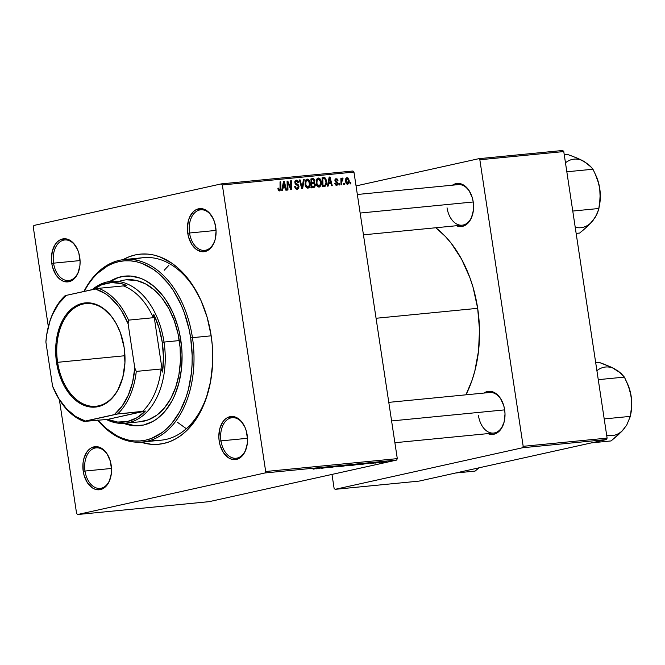 <?xml version="1.0" encoding="UTF-8"?>
<svg xmlns="http://www.w3.org/2000/svg" width="665" height="665" viewBox="0 0 665 665"><rect width="100%" height="100%" fill="white"/><g stroke="black" fill="none" stroke-linecap="round" stroke-linejoin="round"><path stroke-width="1" d="M189.542 233.008A20.374 13.416 -95.6 0 0 201.695 250.156A20.374 13.416 -95.6 0 0 215.261 239.068A20.374 13.416 84.4 0 1 204.679 250.364A20.374 13.416 84.4 0 1 189.542 233.008L216.042 230.414L189.542 233.008A20.374 13.416 84.4 0 1 200.705 209.808A20.374 13.416 84.4 0 1 213.282 218.843A20.374 13.416 -95.6 0 0 196.84 211.104A20.374 13.416 -95.6 0 0 189.542 233.008L187.763 233.282L189.542 233.008M215.718 227.081A21.646 14.256 84.4 0 1 215.177 239.392A21.646 14.256 84.4 0 1 200.805 251.536A21.646 14.256 84.4 0 1 187.763 233.282L188.661 237.388L191.911 244.629L196.657 249.666L202.185 251.744L207.638 250.53L210.074 248.735L213.906 243.099L215.152 239.475L216.075 231.312L214.82 222.975L213.415 219.142L209.334 212.883L204.105 209.259L201.296 208.619L195.843 209.832L193.407 211.628L189.567 217.264L188.32 220.888L187.397 229.051L187.763 233.282A21.646 14.256 84.4 0 1 195.635 209.949A21.646 14.256 84.4 0 1 213.141 218.544A21.646 14.256 84.4 0 1 215.718 227.081M220.98 440.887A20.374 13.416 -95.6 0 0 233.141 458.035A20.374 13.416 -95.6 0 0 246.698 446.946A20.374 13.416 84.4 0 1 236.117 458.243A20.374 13.416 84.4 0 1 220.98 440.887L247.488 438.293L220.98 440.887A20.374 13.416 84.4 0 1 232.143 417.695A20.374 13.416 84.4 0 1 244.72 426.731A20.374 13.416 -95.6 0 0 228.278 418.992A20.374 13.416 -95.6 0 0 220.98 440.887L219.201 441.161L220.98 440.887M247.156 434.96A21.646 14.256 84.4 0 1 246.615 447.271A21.646 14.256 84.4 0 1 232.243 459.415A21.646 14.256 84.4 0 1 219.201 441.161L220.098 445.267L223.349 452.508L228.095 457.553L230.813 458.991L236.407 459.432L241.511 456.614L245.343 450.978L247.33 443.372L247.513 439.191L246.258 430.854L244.853 427.021L240.772 420.762L235.543 417.138L232.733 416.498L227.28 417.711L224.845 419.507L222.725 422.017L219.758 428.767L218.835 436.93L219.201 441.161A21.646 14.256 84.4 0 1 227.073 417.828A21.646 14.256 84.4 0 1 244.579 426.423A21.646 14.256 84.4 0 1 247.156 434.96M84.995 471.044A20.374 13.416 -95.6 0 0 97.157 488.201A20.374 13.416 -95.6 0 0 110.714 477.104A20.374 13.416 84.4 0 1 100.132 488.409A20.374 13.416 84.4 0 1 84.995 471.044L111.504 468.451L84.995 471.044A20.374 13.416 84.4 0 1 96.167 447.853A20.374 13.416 84.4 0 1 108.736 456.888A20.374 13.416 -95.6 0 0 92.294 449.149A20.374 13.416 -95.6 0 0 84.995 471.044L83.216 471.319L84.995 471.044M111.171 465.126A21.646 14.256 84.4 0 1 110.631 477.428A21.646 14.256 84.4 0 1 96.259 489.573A21.646 14.256 84.4 0 1 83.216 471.319L84.114 475.433L87.364 482.674L92.119 487.711L94.829 489.149L100.423 489.59L105.527 486.772L109.359 481.136L111.346 473.538L111.529 469.349L110.274 461.011L107.023 453.771L104.796 450.92L99.559 447.296L96.749 446.664L91.296 447.869L88.861 449.665L86.741 452.175L83.782 458.925L83.042 462.906L83.216 471.319A21.646 14.256 84.4 0 1 91.088 447.994A21.646 14.256 84.4 0 1 108.594 456.581A21.646 14.256 84.4 0 1 111.171 465.126M53.557 263.165A20.374 13.416 -95.6 0 0 65.719 280.314A20.374 13.416 -95.6 0 0 79.276 269.225A20.374 13.416 84.4 0 1 68.695 280.522A20.374 13.416 84.4 0 1 53.557 263.165L80.066 260.572L53.557 263.165A20.374 13.416 84.4 0 1 64.721 239.974A20.374 13.416 84.4 0 1 77.298 249.009A20.374 13.416 -95.6 0 0 60.856 241.27A20.374 13.416 -95.6 0 0 53.557 263.165L51.779 263.44L53.557 263.165M79.734 257.239A21.646 14.256 84.4 0 1 79.193 269.549A21.646 14.256 84.4 0 1 64.821 281.694A21.646 14.256 84.4 0 1 51.779 263.44L52.676 267.546L55.927 274.786L60.673 279.832L63.391 281.27L68.985 281.711L74.089 278.893L77.921 273.257L79.908 265.651L80.091 261.47L78.836 253.132L77.431 249.3L73.35 243.041L68.121 239.417L65.311 238.777L59.858 239.99L57.423 241.786L55.303 244.296L52.336 251.046L51.413 259.209L51.779 263.44A21.646 14.256 84.4 0 1 59.651 240.107A21.646 14.256 84.4 0 1 77.157 248.702A21.646 14.256 84.4 0 1 79.734 257.239M447.038 207.812A20.374 13.416 -95.6 0 0 459.199 224.97A20.374 13.416 -95.6 0 0 472.757 213.872A20.374 13.416 84.4 0 1 462.175 225.177A20.374 13.416 84.4 0 1 447.038 207.812M473.214 201.886A21.646 14.256 84.4 0 1 472.674 214.197A21.646 14.256 84.4 0 1 456.423 225.734L459.681 226.549L462.466 226.358L465.134 225.344L469.69 221.029L471.402 217.904L473.389 210.298L473.214 201.886L472.316 197.779L469.066 190.539L464.311 185.502L458.792 183.432L456.007 183.623L452.458 185.178A21.646 14.256 84.4 0 1 470.637 193.349A21.646 14.256 84.4 0 1 473.214 201.886M478.476 415.692A20.374 13.416 -95.6 0 0 490.637 432.849A20.374 13.416 -95.6 0 0 504.195 421.751A20.374 13.416 84.4 0 1 493.613 433.056A20.374 13.416 84.4 0 1 478.476 415.692M504.652 409.773A21.646 14.256 84.4 0 1 504.112 422.076A21.646 14.256 84.4 0 1 487.861 433.613L491.119 434.428L493.904 434.237L496.572 433.223L501.127 428.917L504.095 422.167L505.018 413.996L504.652 409.773L503.754 405.658L500.504 398.418L495.757 393.381L490.23 391.311L487.445 391.502L483.896 393.065A21.646 14.256 84.4 0 1 502.075 401.236A21.646 14.256 84.4 0 1 504.652 409.773M151.603 439.947A91.687 60.382 -95.6 0 0 208.993 388.859A91.687 60.382 84.4 0 1 161.254 440.172L142.177 442.042A91.687 60.382 84.4 0 1 97.605 420.122A91.687 60.382 -95.6 0 0 166.832 430.928A91.687 60.382 -95.6 0 0 192.451 337.662A91.687 60.382 -95.6 0 0 145.194 262.933A91.687 60.382 -95.6 0 0 83.906 291.461A91.687 60.382 84.4 0 1 124.322 259.533A91.687 60.382 84.4 0 1 192.451 337.662L211.171 335.825L192.451 337.662A91.687 60.382 84.4 0 1 142.177 442.042M211.129 335.526A95.502 62.901 84.4 0 1 208.752 389.823A95.502 62.901 84.4 0 1 140.805 442.15L151.421 444.32L157.613 444.353L163.723 443.464L169.7 441.668L175.477 438.983L181.005 435.434L186.233 431.053L195.577 419.981L203.149 406.182L206.175 398.426L210.564 381.577L212.609 363.481L212.226 344.827L211.129 335.526L207.164 317.396L200.98 300.497L192.817 285.46L188.087 278.826L177.563 267.663L171.869 263.224L159.891 256.881L153.723 255.028L147.514 254.08L141.321 254.055L135.211 254.936L129.234 256.732L122.959 259.691A95.502 62.901 84.4 0 1 199.758 297.862A95.502 62.901 84.4 0 1 211.129 335.526M477.67 308.327A109.517 72.128 -95.6 0 0 435.824 227.754L445.4 236.491L451.252 243.315L461.618 259.225L469.881 277.629L473.123 287.546L477.67 308.327L376.066 318.269L477.67 308.327L479.498 329.715L478.542 350.887L474.835 371.02L471.992 380.455L465.932 394.819A109.517 72.128 -95.6 0 0 477.67 308.327M209.209 501.651L77.597 514.527L265.052 472.948L396.664 460.072L209.209 501.651L396.664 460.072L397.296 458.634L353.955 172.077L222.343 184.953L265.684 471.51L397.296 458.634L396.664 460.072L265.052 472.948L77.597 514.527L76.591 513.447L59.385 399.698L76.591 513.447L77.597 514.527L209.209 501.651M373.306 463.272L374.295 463.081L373.306 463.272M377.986 462.815L378.975 462.624L377.986 462.815M352.55 465.317L358.801 464.286C360.305 463.962 360.388 463.846 359.058 463.946L352.749 464.985C351.32 465.3 351.253 465.417 352.55 465.317C351.253 465.417 351.32 465.3 352.749 464.985M361.743 464.411L370.696 462.815L361.743 464.411M347.454 465.808L354.412 464.444L347.454 465.808M336.232 466.905L344.902 465.342L336.232 466.905M313.032 469.025L321.419 467.636L313.132 469.174M321.561 468.343L332.026 466.606L321.561 468.343M316.058 468.875L325.002 467.287L316.058 468.875M330.738 467.453L338.078 466.057L330.621 467.221C329.358 467.495 329.399 467.57 330.738 467.453C329.399 467.57 329.358 467.495 330.621 467.221M341.453 466.406L347.704 465.375C349.208 465.051 349.291 464.935 347.961 465.035L341.652 466.074C340.222 466.389 340.156 466.498 341.453 466.406C340.156 466.498 340.222 466.389 341.652 466.074M369.973 463.439L375.767 462.557L370.206 463.588M357.861 464.785L365.567 463.372L357.861 464.785M381.037 462.532L386.614 461.518L381.053 462.325M375.318 463.081L381.668 461.951L375.318 463.081M384.403 462.192L385.392 461.992L384.403 462.192M318.286 178.004L316.507 179.525L316.183 183.507C316.498 185.676 317.454 186.865 319.05 187.089C320.904 186.283 321.619 184.488 321.187 181.695L320.497 181.844L321.187 181.695L321.278 182.576L320.671 185.851L319.375 187.023L318.011 186.865L316.241 183.848L316.648 179.218L317.729 178.145L319.35 178.237L320.605 179.683L321.187 181.695C320.896 179.459 319.923 178.228 318.286 178.004L318.028 178.045M328.601 183.598L328.153 186.084L327.396 186.15L329.167 177.056L330.015 176.973L332.259 185.676L331.561 185.743L330.979 183.365L328.601 183.598L330.979 183.365L331.561 185.743L332.259 185.676L330.015 176.973L329.167 177.056L327.396 186.15L328.153 186.084L328.601 183.598L327.862 183.764L328.601 183.598M279.624 190.946L280.888 188.32L280.181 188.478L280.888 188.32L280.738 181.786L280.031 181.861L280.173 188.17L279.516 189.907L278.286 190.182L279.516 189.907L278.635 188.918L277.953 189.068L278.635 188.918L278.585 188.145L277.904 188.328L279.624 190.946L278.303 190.215L277.904 188.328L278.585 188.145L279.209 189.866L280.04 189.525L280.031 181.861L280.738 181.786L280.854 189.209L279.782 190.913M296.366 180.149L294.844 182.667L295.925 184.513L298.967 186.699L298.61 188.378L297.43 189.192L295.518 188.577L294.72 186.441L295.393 186.267L295.825 187.646L296.765 188.187L298.244 187.222L297.903 185.759L295.726 184.346L294.903 182.95L295.11 180.888L296.557 180.14L297.87 180.705L298.726 182.7L298.045 182.858L297.671 181.744L296.623 181.171L295.742 181.545L295.576 182.759L298.252 184.787L298.934 186.433L295.534 182.543L296.499 181.179L298.02 182.651L298.701 182.501L296.108 180.19M304.221 179.492L302.633 188.577L301.744 188.661L299.391 179.966L300.098 179.899L302.11 187.355L303.473 179.567L304.221 179.492L303.473 179.567L302.11 187.355L300.098 179.899L299.391 179.966L301.744 188.661L302.633 188.577L304.221 179.492L303.456 179.666L304.221 179.492M307.188 179.085L305.41 180.606L305.085 184.596C305.401 186.757 306.357 187.954 307.945 188.17C309.807 187.372 310.522 185.568 310.09 182.775L309.4 182.933L310.09 182.775L310.189 184.105L309.375 187.264L308.111 188.145L306.665 187.788L305.019 184.072L305.725 180.024L306.906 179.134L308.252 179.326L309.508 180.764L310.09 182.775C309.799 180.548 308.826 179.317 307.188 179.085L306.931 179.126M350.779 182.592L350.812 183.864L350.114 183.931L350.073 182.659L350.779 182.592L350.073 182.659L350.114 183.931L350.812 183.864L350.779 182.592L350.073 182.75L350.779 182.592M313.863 187.48L315.368 184.554L314.686 184.704L315.368 184.554L315.41 185.07L314.595 187.189L311.187 187.738L310.987 178.827L313.639 178.719L314.72 180.007L314.271 182.858L315.368 184.554L314.271 182.858L314.861 180.622L313.639 178.719L310.987 178.827L311.187 187.738L314.063 187.447M282.916 188.07L282.459 190.547L281.702 190.622L283.473 181.52L284.321 181.437L286.573 190.148L285.875 190.215L285.285 187.838L282.916 188.07L285.285 187.838L285.875 190.215L286.573 190.148L284.321 181.437L283.473 181.52L281.702 190.622L282.459 190.547L282.916 188.07L282.168 188.237L282.916 188.07M287.862 184.571L287.962 190.015L287.255 190.082L287.072 181.171L287.804 181.096L290.838 188.378L290.638 180.822L291.345 180.755L291.544 189.658L290.813 189.733L287.762 182.468L287.862 184.571L287.762 182.468L290.813 189.733L291.544 189.658L291.345 180.755L290.638 180.822L290.838 188.378L287.804 181.096L287.072 181.171L287.255 190.082L287.962 190.015L287.862 184.571L287.147 184.729L287.862 184.571M336.706 185.36L338.061 183.349L337.379 183.498L338.061 183.349L337.537 182.218L336.482 182.451L337.537 182.218L336.407 181.47L335.368 181.703L336.407 181.47L335.044 181.113L335.75 180.955L335.601 180.448L334.919 180.597L336.199 179.492L337.305 180.664L337.978 180.481L337.296 180.631L337.978 180.481L335.759 178.769L334.927 180.656L337.379 183.482L336.615 184.554L335.335 184.837L336.615 184.554L335.376 183.05L334.703 183.232L336.706 185.36L335.401 184.912L334.703 183.232L335.376 183.05L336.34 184.546L337.396 183.706L334.994 180.98L335.019 179.533L335.966 178.71L337.313 179.076L337.978 180.481L337.305 180.664L336.382 179.492L335.609 180.09L335.808 181.055L338.036 183.183L337.936 184.479L336.947 185.319M325.301 186.142L322.284 186.657L322.084 177.746L325.019 177.779L326.523 180.423L326.565 183.922L325.301 186.142L326.615 180.955L324.62 177.613L322.084 177.746L322.284 186.657L324.262 186.458M347.08 177.622L347.08 177.622C345.625 178.253 345.093 179.683 345.501 181.911L347.537 184.296C348.95 183.665 349.466 182.276 349.1 180.132L348.418 180.29L349.1 180.132L349.192 181.487L348.443 183.814L347.354 184.305L346.174 183.64L345.401 180.514L346.132 178.095L347.82 177.763L349.1 180.132L346.864 177.655M344.362 183.216L344.395 184.488L343.697 184.562L343.655 183.291L344.362 183.216L343.655 183.291L343.697 184.562L344.395 184.488L344.362 183.216L343.655 183.374L344.362 183.216M342.508 178.07L340.904 179.766L341.594 179.617L341.569 178.27L340.871 178.345L341.02 184.82L341.719 184.754L341.685 182.16L340.962 182.318L341.685 182.16L341.719 184.754L341.02 184.82L340.871 178.345L341.569 178.27L341.594 179.617L342.143 178.27L343.007 178.253L342.882 179.276L341.918 179.783L341.685 182.16L342.882 179.276L343.007 178.253L342.467 178.079M339.682 183.673L339.715 184.945L339.017 185.02L338.975 183.748L339.682 183.673L338.975 183.748L339.017 185.02L339.715 184.945L339.682 183.673L338.975 183.831L339.682 183.673M33.882 225.452L221.329 183.881L352.94 171.005L353.955 172.077L397.296 458.634L265.684 471.51L265.052 472.948L265.684 471.51L222.343 184.953L221.329 183.881L222.343 184.953L353.955 172.077L352.94 171.005L221.329 183.881L33.882 225.452L33.25 226.89L48.337 326.673L33.25 226.89L33.882 225.452M419.025 481.119L335.102 489.332L522.549 447.761L606.472 439.548L419.025 481.119L606.472 439.548L607.103 438.11L563.77 151.554L479.839 159.758L523.18 446.323L607.103 438.11L606.472 439.548L522.549 447.761L335.102 489.332L334.088 488.26L331.993 474.419L334.088 488.26L335.102 489.332L419.025 481.119M356.049 185.917L478.833 158.686L562.756 150.473L563.77 151.554L607.103 438.11L523.18 446.323L522.549 447.761L523.18 446.323L479.839 159.758L478.833 158.686L479.839 159.758L563.77 151.554L562.756 150.473L478.833 158.686L356.049 185.917M388.784 402.367L489.648 392.5A20.374 13.416 84.4 0 1 502.216 401.535M357.346 194.488L458.21 184.621A20.374 13.416 84.4 0 1 470.778 193.656M124.322 259.533L143.399 257.671A91.687 60.382 84.4 0 1 200.182 298.76A91.687 60.382 -95.6 0 0 133.973 259.757M168.91 265.269L164.238 270.231L168.91 265.269M177.231 422.125L186.325 428.692L177.231 422.125M310.987 179.043L312.691 178.661L310.987 179.043M310.996 179.309L313.639 178.719L310.996 179.309M314.179 180.772L314.861 180.622L314.179 180.772M311.095 183.565L314.271 182.858L311.095 183.565M311.993 186.807L311.528 187.705M311.303 187.921L311.993 186.79M311.187 180.165L310.813 179.716M311.079 182.9L313.755 182.218L314.204 181.071L313.622 179.741L311.71 179.799L311.777 182.576L311.71 179.799L311.012 179.957L312.899 179.683L314.171 180.73L313.98 181.994L311.079 182.734L312.907 182.468M313.847 186.391L314.603 185.602L314.445 183.897L311.802 183.623L311.868 186.632L311.802 183.623L311.095 183.773L313.273 183.474L314.67 184.596L313.847 186.391L311.17 186.782L313.165 186.499M305.867 180.913L305.451 180.423M306.116 185.552L305.983 186.2M305.443 180.523L307.321 180.115L305.908 181.603L305.784 184.571L306.058 181.229L305.135 181.437L307.321 180.115L309.375 182.75C309.749 184.936 309.242 186.4 307.845 187.139L306.324 187.472L307.845 187.139L305.784 184.571L305.102 184.72L305.784 184.571L306.457 186.366L307.845 187.139M307.031 180.182L305.443 180.531M299.416 180.049L300.098 179.899L299.416 180.049M300.821 185.227L301.528 185.07L300.821 185.227M301.436 187.505L302.11 187.355L301.436 187.505M297.23 189.217L298.934 186.433L297.122 188.187L295.493 188.552L297.122 188.187L295.027 187.713L295.767 187.547L295.435 186.557L294.761 186.699L295.393 186.267L294.72 186.441C294.977 188.336 295.817 189.259 297.23 189.217L297.488 189.184M295.501 188.561L297.122 188.187M298.726 182.7L298.02 182.659L298.726 182.7M294.861 181.528L296.499 181.179M294.853 182.692L295.534 182.543L294.853 182.692M295.085 183.482L295.908 183.299L295.085 183.482M295.809 184.421L297.247 184.097L295.809 184.421M295.526 188.694L295.651 188.212M278.286 190.19L279.516 189.907M283.456 181.628L284.321 181.437L283.456 181.628M282.384 187.405L282.575 188.145L282.384 187.405M283.14 187.006L283.664 184.305L282.899 184.471L283.664 184.305L283.947 182.451L283.265 182.601L283.947 182.451L285.036 186.823L282.326 187.422L285.036 186.823L282.376 187.173L285.036 186.823L283.947 182.451L283.14 187.006M287.072 181.262L287.804 181.096L287.072 181.262M288.527 184.479L289.209 184.321L288.527 184.479M289.549 186.84L290.223 186.69L289.549 186.84M290.272 188.503L290.838 188.378L290.272 188.503M290.638 180.905L291.345 180.755L290.638 180.905M287.097 182.617L287.762 182.468L287.097 182.617M335.343 184.845L336.615 184.554M329.142 177.164L330.015 176.973L329.142 177.164M328.078 182.933L328.269 183.673L328.078 182.933M328.834 182.534L329.358 179.833L328.593 180.007L329.358 179.833L329.641 177.979L328.959 178.137L329.641 177.979L330.721 182.351L328.02 182.95L330.721 182.351L328.069 182.7L330.721 182.351L329.641 177.979L328.834 182.534M322.084 177.954L323.747 177.58L322.084 177.954M322.093 178.17L324.62 177.613L322.093 178.17M325.933 181.104L326.615 180.955L325.933 181.104M322.966 185.685L322.317 186.649M322.251 186.699L322.974 185.651M322.966 185.543L322.808 178.719L322.109 178.877L324.719 178.686L325.916 180.971C326.349 183.557 325.659 185.053 323.855 185.46L322.267 185.701L325.143 185.011L326.016 182.318L325.393 179.317L323.822 178.619L322.808 178.719L322.966 185.543M324.304 185.385L323.855 185.46M316.972 179.824L316.548 179.334M317.213 184.463L317.08 185.111M316.54 179.442L318.419 179.035L317.006 180.514L316.881 183.482L317.155 180.149L316.232 180.348L318.419 179.035L320.472 181.661C320.846 183.856 320.339 185.319 318.942 186.05L317.421 186.391L318.942 186.05L316.881 183.482L316.199 183.631L316.881 183.482L317.554 185.286L318.942 186.05M318.136 179.093L316.54 179.45M347.005 178.461L345.742 178.735L347.172 178.419L346.315 179.267L346.182 181.744L347.172 178.419L348.41 180.198L347.421 183.498L346.274 183.756L347.421 183.498L346.182 181.744L345.501 181.894L346.182 181.744L347.421 183.498M341.993 178.478L343.007 178.253L341.993 178.478M319.499 468.26L323.847 467.429L319.499 468.26M331.453 467.296L330.713 467.304M333.739 466.614L333.265 466.813M347.704 465.375L347.704 465.375C349.208 465.051 349.291 464.935 347.961 465.035M342.317 466.015L341.486 466.115M349.424 465.209L353.107 464.719L349.424 465.209M346.29 465.832L350.488 465.284L346.29 465.832M373.057 463.156L373.472 463.023M365.185 463.796L369.541 462.956L365.185 463.796M357.388 464.752L364.453 463.522L357.388 464.752M358.801 464.286L358.801 464.286C360.305 463.962 360.388 463.846 359.058 463.946M353.414 464.926L352.583 465.026M381.818 462.242L381.17 462.3M306.332 187.48L308.344 186.965L309.4 184.82L308.959 181.321L307.321 180.115M317.429 186.4L319.441 185.876L320.497 183.731L320.056 180.24L318.419 179.035M346.274 183.756L347.77 183.349L348.36 182.177L348.277 179.575L347.172 178.419M347.263 465.184L347.92 465.192L347.072 465.433M342.176 466.248L341.502 466.256M364.453 463.522L363.738 463.788M358.36 464.095L359.017 464.112L358.169 464.345M353.273 465.159L352.616 465.184M117.979 327.03A51.571 33.965 -95.6 0 0 76.292 306.773A51.571 33.965 -95.6 0 0 57.614 362.317L56.55 362.483A52.336 34.472 84.4 0 1 75.569 306.075A52.336 34.472 84.4 0 1 117.896 326.848A52.336 34.472 84.4 0 1 124.131 347.496L124.937 362.807L122.776 377.454L117.813 390.164L113.158 397.013L110.481 399.84L107.622 402.242L101.421 405.658L94.796 407.13L91.404 407.113L84.621 405.575L81.296 404.079L74.937 399.673L71.97 396.814L64.222 385.949L60.266 377.155L57.473 367.504L55.669 352.259L56.126 342.143L59.26 328.011L62.859 319.807L65.07 316.199L70.191 310.131L76.084 305.784L79.251 304.312L85.876 302.841L89.268 302.858L96.051 304.395L102.618 307.87L111.504 316.424L116.458 324.03L120.407 332.816L124.131 347.496A52.336 34.472 84.4 0 1 122.826 377.246A52.336 34.472 84.4 0 1 88.079 406.614A52.336 34.472 84.4 0 1 56.55 362.483L57.614 362.317A51.571 33.965 84.4 0 1 85.885 303.606A51.571 33.965 84.4 0 1 117.979 327.03M124.937 355.725L57.614 362.317L124.937 355.725M54.796 391.269L55.079 391.86A68.761 45.286 -95.6 0 0 84.023 421.452L85.386 421.036A67.489 44.447 84.4 0 1 54.796 391.269A67.489 44.447 84.4 0 1 52.568 386.199L45.885 342.01A67.489 44.447 84.4 0 1 48.437 326.282A67.489 44.447 84.4 0 1 66.384 295.351L95.286 288.943A67.489 44.447 84.4 0 1 128.104 323.772L121.853 311.328L118.112 305.883L109.642 296.898L105.02 293.465L95.286 288.943L98.553 288.336L66.384 295.351L58.603 303.755L52.402 314.72L49.991 320.987L46.716 334.719L45.885 342.01L52.568 386.199L58.828 398.651L66.65 408.925L75.652 416.506L85.386 421.036L114.297 414.619L122.069 406.215L128.27 395.251L132.584 382.292L134.787 367.961L128.104 323.772L128.52 320.139A68.761 45.286 -95.6 0 0 98.553 288.336L123.349 285.908L98.553 288.336A68.761 45.286 84.4 0 1 128.52 320.139L153.316 317.712L153.79 314.462L162.501 372.051L161.071 368.984L136.275 371.411L134.787 367.961L128.104 323.772L128.52 320.139L153.316 317.712A68.761 45.286 -95.6 0 0 123.349 285.908L126.375 285.351L121.446 283.631L111.496 282.567L101.795 284.72L93.699 289.292A70.041 46.126 84.4 0 1 126.375 285.351L123.349 285.908A68.761 45.286 84.4 0 1 153.316 317.712L153.79 314.462A70.041 46.126 84.4 0 1 162.26 342.342L158.993 327.837L153.79 314.462L162.501 372.051L163.449 357.313L162.26 342.342L164.031 342.068A71.313 46.966 -95.6 0 0 92.277 289.608A71.313 46.966 84.4 0 1 111.047 281.312A71.313 46.966 84.4 0 1 164.031 342.068L179.292 340.58L164.031 342.068A71.313 46.966 84.4 0 1 124.937 423.256A71.313 46.966 84.4 0 1 105.951 419.307A71.313 46.966 -95.6 0 0 164.031 342.068L162.26 342.342A70.041 46.126 84.4 0 1 162.501 372.051L161.071 368.984A68.761 45.286 84.4 0 1 142.36 411.593L107.705 419.391L84.023 421.452L117.564 414.012L145.386 411.037A70.041 46.126 84.4 0 1 107.705 419.391L117.614 422.051L127.497 421.502L136.899 417.77L145.386 411.037L107.705 419.391L84.023 421.452A68.761 45.286 84.4 0 1 54.937 391.56M48.52 325.958A68.761 45.286 84.4 0 1 65.02 295.767L66.384 295.351L65.02 295.767A68.761 45.286 -95.6 0 0 48.603 325.642L48.437 326.282M142.36 411.593A68.761 45.286 -95.6 0 0 161.071 368.984L136.275 371.411A68.761 45.286 84.4 0 1 117.564 414.012L142.36 411.593M122.875 377.055A51.571 33.965 84.4 0 1 95.935 406.257A51.571 33.965 84.4 0 1 57.614 362.317A51.571 33.965 -95.6 0 0 88.611 405.783A51.571 33.965 -95.6 0 0 122.875 377.055M117.564 414.012A68.761 45.286 -95.6 0 0 136.275 371.411L134.787 367.961A67.489 44.447 84.4 0 1 114.297 414.619L117.564 414.012M134.787 425.617L124.688 423.273A75.128 49.484 -95.6 0 0 140.091 425.608M180.805 340.123A75.128 49.484 84.4 0 1 139.617 425.658A75.128 49.484 84.4 0 1 123.69 423.347L133.84 425.708L143.515 425.035L152.759 421.51L157.115 418.717L165.053 411.203L171.745 401.377L174.529 395.708L178.86 383.131L181.404 369.316L182.06 354.794L181.67 347.446L179.475 332.907L177.688 325.867L172.825 312.567L166.4 300.738L162.684 295.526L154.405 286.731L145.278 280.414L140.498 278.253L130.764 276.05L121.088 276.731L116.383 278.136L109.808 281.453A75.128 49.484 84.4 0 1 124.987 276.108A75.128 49.484 84.4 0 1 180.805 340.123M190.672 337.936L192.451 337.662L190.672 337.936L189.068 329.25L184.238 312.592L181.063 304.769L173.341 290.538L168.86 284.263L158.902 273.689L153.507 269.491L142.169 263.481L136.333 261.727L130.448 260.838L124.588 260.805L118.802 261.644L113.15 263.34L107.672 265.884L97.489 273.39L92.884 278.286L88.645 283.88L84.139 291.411A90.415 59.542 84.4 0 1 144.488 264.429A90.415 59.542 84.4 0 1 190.672 337.936A90.415 59.542 84.4 0 1 165.768 429.59A90.415 59.542 84.4 0 1 97.855 420.097L105.702 428.077L116.683 435.683L122.427 438.277L128.27 440.031L134.147 440.928L140.007 440.953L145.793 440.114L151.454 438.418L162.16 432.516L167.106 428.368L171.72 423.48L179.766 411.652L185.984 397.487L188.336 389.69L191.395 373.065L192.077 364.395L192.185 355.592L190.672 337.936M118.777 281.511A71.313 46.966 84.4 0 1 126.308 279.815A71.313 46.966 84.4 0 1 179.292 340.58A71.313 46.966 84.4 0 1 140.199 421.76M122.036 276.632L117.339 278.045L110.806 281.337A75.128 49.484 -95.6 0 1 125.461 276.066M126.275 279.815L136.433 280.472L145.569 283.905L154.23 289.907L162.094 298.244L168.844 308.602L174.222 320.588L178.029 333.73L180.115 347.521L180.398 361.444L178.877 374.96L175.593 387.545L170.689 398.717L164.346 408.044L156.807 415.176L148.362 419.831L139.334 421.834M360.147 213.049L473.231 201.985L360.147 213.049M586.954 163.44L580.695 159.667L572.507 156.258L567.744 154.529L564.269 154.87L567.744 154.529L576.788 157.921L584.161 161.504L589.431 165.302L592.956 169.226L595.258 174.122L598.7 183.49L599.739 188.486L600.212 193.465L599.672 203.291L598.891 208.494L596.854 214.321L593.072 220.398L587.187 226.649L579.622 233.058L576.148 233.398L579.622 233.058L583.646 229.741L590.37 223.523L595.117 217.397M572.764 211.046L598.891 208.494L572.764 211.046M566.829 171.786L592.956 169.226L566.829 171.786M590.761 222.95L595.258 217.28L597.96 211.495L598.891 208.494L600.171 198.419L599.739 188.486L597.652 179.849L595.616 174.853M598.866 208.137L600.312 197.455L599.739 188.486A34.455 22.693 -95.6 0 0 595.632 174.895L598.7 183.49L599.739 188.486A34.455 22.693 -95.6 0 1 598.882 208.07L598.849 208.203M575.208 227.206A34.455 22.693 -95.6 0 0 593.072 220.398M594.884 173.332L592.956 169.226L591.26 167.189L584.161 161.504A34.455 22.693 -95.6 0 0 565.474 162.809M504.669 409.873L391.594 420.937L504.669 409.873M618.392 371.319L612.091 367.529L603.961 364.146L599.182 362.408L595.707 362.749L599.182 362.408L612.091 367.529L618.508 371.269L624.393 377.105L598.267 379.665L624.393 377.105L628.616 386.581L631.176 396.365A34.455 22.693 -95.6 0 0 627.078 382.782L630.137 391.369L631.176 396.365L631.609 406.298L630.329 416.373L604.202 418.925L630.329 416.373L626.679 425.193L621.775 431.435L611.06 440.937L591.651 442.84L611.06 440.937L618.608 434.553L624.51 428.277M612.698 367.994L620.852 373.165L624.393 377.105L626.322 381.22M630.304 416.024L631.451 409.756L631.659 400.845L630.312 391.968L627.053 382.732M622.199 430.829L626.679 425.193L630.329 416.373L631.609 406.298L631.176 396.365A34.455 22.693 -95.6 0 1 630.32 415.957L630.287 416.082M615.599 369.383A34.455 22.693 -95.6 0 0 596.912 370.688M606.646 435.085A34.455 22.693 -95.6 0 0 624.51 428.285M479.099 467.786L475.076 471.094L455.666 472.998L475.076 471.094L479.099 467.786M466.015 224.795L363.447 234.836M497.453 432.682L394.885 442.715M502.358 401.826L502.075 401.236M470.92 193.939L470.637 193.349M77.439 249.292L77.157 248.702M108.877 457.179L108.594 456.581M244.861 427.013L244.579 426.423M213.423 219.134L213.141 218.544M313.681 186.433L310.389 187.164M324.279 185.394L322.267 185.843M140.232 421.76L124.937 423.256M598.882 208.07L598.367 210.09M630.32 415.957L629.805 417.969"/></g></svg>

